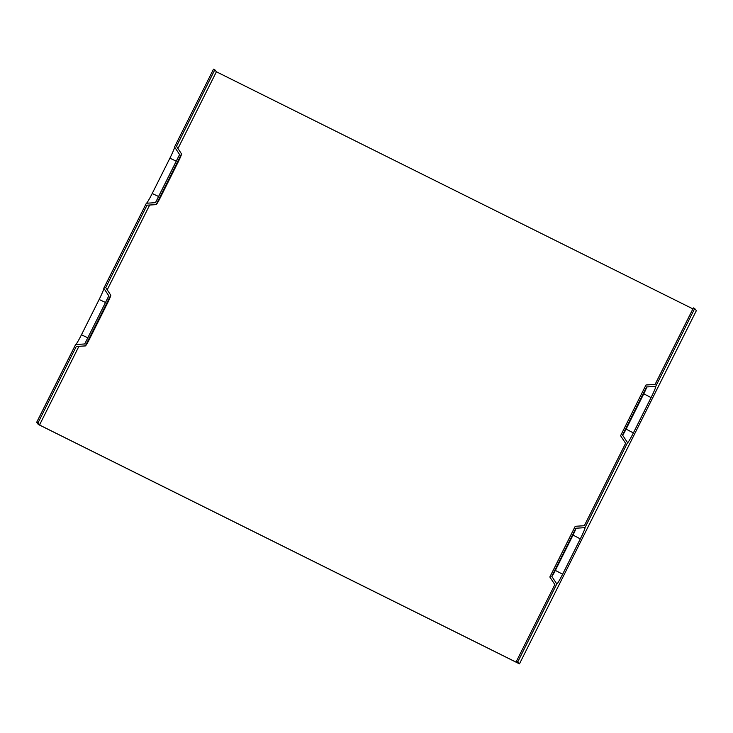 <?xml version="1.0" encoding="UTF-8"?>
<svg xmlns="http://www.w3.org/2000/svg" width="733" height="733" viewBox="0 0 733 733"><rect width="100%" height="100%" fill="white"/><g stroke="black" fill="none" stroke-linecap="round" stroke-linejoin="round"><path stroke-width="1.1" d="M36.65 422.355L75.627 344.528L84.726 343.96L108.823 295.839L103.802 288.243L146.371 203.233L155.478 202.665L179.576 154.544L174.555 146.957L213.532 69.131L214.824 69.772L176.497 146.307L181.518 153.893L156.12 204.608L147.021 205.176L105.744 287.593L110.765 295.188L85.367 345.894L76.269 346.462L37.942 422.996L36.65 422.355L38.299 424.453L519.468 663.869L696.35 310.645L694.701 308.547L655.733 386.373A11.728 0.861 -63.5 0 1 651.069 397.598L633.385 432.919A11.728 0.861 -63.5 0 1 627.549 442.65L584.98 527.659L575.881 528.227A7.165 0.522 -63.5 0 1 573.032 535.081L555.339 570.411A7.165 0.522 -63.5 0 1 551.775 576.349L556.796 583.944L517.819 661.771L519.468 663.869M174.564 146.966A11.728 0.861 116.5 0 1 169.9 158.181L152.207 193.503A11.728 0.861 -63.5 0 1 146.527 203.224M75.774 344.519A11.728 0.861 116.5 0 0 81.455 334.798L99.147 299.476A11.728 0.861 116.5 0 0 103.811 288.261M37.942 422.996L40.81 425.653L518.103 663.136L516.527 661.12L554.854 584.595L549.832 576.999L575.231 526.285L584.329 525.726L625.606 443.3L620.585 435.714L645.984 384.999L655.082 384.431L693.409 307.897L694.701 308.547M85.367 345.894A8.613 0.632 116.5 0 0 85.413 345.921A8.613 0.632 116.5 0 0 89.655 338.756L107.339 303.425A8.613 0.632 116.5 0 0 110.765 295.188L105.754 287.602A13.176 0.962 116.5 0 0 105.754 287.602A13.176 0.962 116.5 0 0 105.744 287.593M76.269 346.462A13.176 0.962 116.5 0 0 76.333 346.498L85.413 345.921M584.98 527.659A11.728 0.861 -63.5 0 1 580.316 538.892L562.632 574.214A11.728 0.861 -63.5 0 1 556.796 583.944M156.12 204.608A8.613 0.632 116.5 0 0 156.166 204.626A8.613 0.632 116.5 0 0 160.408 197.461L178.092 162.14A8.613 0.632 116.5 0 0 181.518 153.903A8.613 0.632 116.5 0 0 181.518 153.893L176.506 146.307A13.176 0.962 116.5 0 0 176.506 146.307A13.176 0.962 116.5 0 0 176.497 146.307M147.021 205.176A13.176 0.962 116.5 0 0 147.086 205.203L156.166 204.626M692.914 308.886L216.4 71.779L177.972 148.524M149.669 205.038L107.22 289.819M78.917 346.333L39.518 425.003M216.4 71.779L214.824 69.772M655.733 386.373L646.625 386.942L622.528 435.063L627.549 442.65M516.527 661.12L517.819 661.771M575.881 528.227L551.775 576.349M646.625 386.942A7.165 0.522 -63.5 0 1 643.785 393.795L626.092 429.117A7.165 0.522 -63.5 0 1 622.528 435.063M152.207 193.503L158.566 196.499M169.9 158.181L176.25 161.178M99.147 299.476L105.497 302.472M580.316 538.892L573.032 535.081M562.632 574.214L555.339 570.411M633.385 432.919L626.092 429.117M651.069 397.598L643.785 393.795M81.455 334.798L87.813 337.794"/></g></svg>
